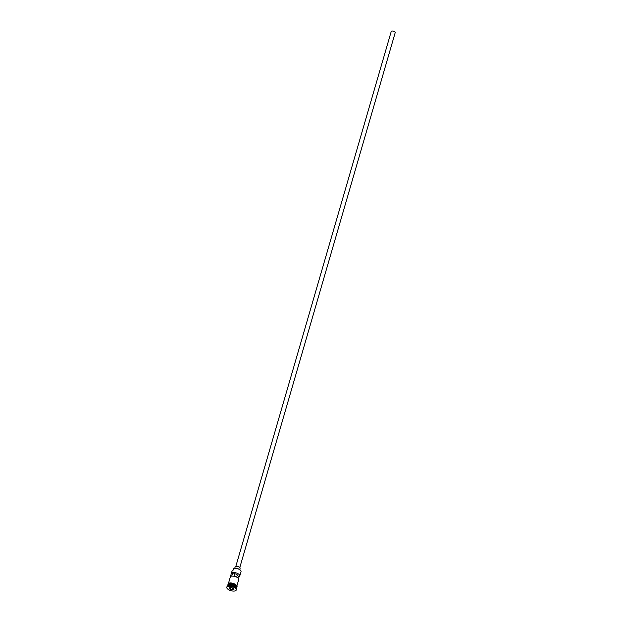 <?xml version="1.0" encoding="UTF-8"?>
<svg xmlns="http://www.w3.org/2000/svg" width="622" height="622" viewBox="0 0 622 622"><rect width="100%" height="100%" fill="white"/><g stroke="black" fill="none" stroke-linecap="round" stroke-linejoin="round"><path stroke-width="0.93" d="M238.553 578.647L239.143 576.617A4.401 1.897 -163.8 0 0 239.781 575.956L241.033 571.649A4.401 1.897 -163.8 0 0 240.768 570.638A4.401 1.897 -163.8 0 0 233.577 568.399L233.701 568.337A4.191 1.804 16.2 0 1 233.779 568.314A4.191 1.804 16.2 0 1 240.636 570.444A4.191 1.804 16.2 0 1 240.698 570.537M235.839 566.339L391.23 31.473A2.068 0.894 16.2 0 1 391.697 31.1A2.068 0.894 16.2 0 1 394.029 31.403A2.068 0.894 16.2 0 1 395.203 32.632L239.812 567.489M234.766 568.158L235.155 566.836A2.589 1.112 16.2 0 1 235.738 566.362A2.589 1.112 16.2 0 1 238.654 566.743A2.589 1.112 16.2 0 1 240.123 568.275L239.742 569.604M236.135 588.505L236.259 588.07A4.401 1.897 -163.8 0 0 233.763 585.45A4.401 1.897 -163.8 0 0 228.803 584.812A4.401 1.897 -163.8 0 0 227.815 585.613L227.683 586.048M236.29 587.93A4.401 1.897 -163.8 0 0 236.337 587.798A4.401 1.897 -163.8 0 0 233.841 585.185A4.401 1.897 -163.8 0 0 228.888 584.548A4.401 1.897 -163.8 0 0 227.893 585.341A4.401 1.897 -163.8 0 0 227.862 585.481M236.236 590.006A4.914 2.115 -163.8 0 0 233.444 587.082A4.914 2.115 -163.8 0 0 227.909 586.367A4.914 2.115 -163.8 0 0 226.797 587.261A4.914 2.115 -163.8 0 0 229.588 590.185A4.914 2.115 -163.8 0 0 235.124 590.9A4.914 2.115 -163.8 0 0 236.236 590.006L236.368 589.555A4.914 2.115 -163.8 0 0 236.08 588.42L235.738 587.946A4.401 1.897 -163.8 0 0 228.546 585.714A4.401 1.897 -163.8 0 0 228.313 585.792A4.401 1.897 -163.8 0 0 228.103 585.893M236.08 588.42A4.914 2.115 -163.8 0 0 228.033 585.924A4.914 2.115 -163.8 0 0 227.776 586.01A4.914 2.115 -163.8 0 0 226.929 586.818L226.797 587.261M239.781 575.956A4.401 1.897 -163.8 0 0 237.55 573.468A4.401 1.897 -163.8 0 0 232.745 572.605L231.703 576.197A4.401 1.897 16.2 0 1 236.508 577.053A4.401 1.897 16.2 0 1 238.739 579.548L236.889 585.908M233.577 568.399L232.923 570.638A4.401 1.897 -163.8 0 0 232.69 570.724A4.401 1.897 -163.8 0 0 231.928 571.439L228.437 583.459M236.337 587.798L236.601 586.904A4.401 1.897 -163.8 0 0 234.097 584.283A4.401 1.897 -163.8 0 0 229.145 583.646A4.401 1.897 -163.8 0 0 228.15 584.447L227.893 585.341M233.989 576.26L234.696 573.826A1.812 0.777 16.2 0 1 236.531 574.293A1.812 0.777 16.2 0 1 237.293 575.233A1.812 0.777 16.2 0 1 237.192 575.397L239.143 576.617M232.745 572.605L234.696 573.826M229.899 589.127L229.075 587.852L230.692 587.362L233.133 588.148L233.958 589.415L232.34 589.905L229.899 589.127L232.317 589.609L233.786 589.166L233.118 588.14M237.192 575.397L236.687 577.146M232.776 588.031L232.34 589.905M230.529 587.409L230.101 588.902L229.362 587.767M228.632 584.874A4.292 1.85 16.2 0 1 228.912 584.773A4.292 1.85 16.2 0 1 235.963 587.005M236.236 587.502A4.292 1.85 -163.8 0 0 233.398 585.154A4.292 1.85 -163.8 0 0 228.935 584.68A4.292 1.85 -163.8 0 0 228.142 585.146M229.238 583.172A4.447 1.913 16.2 0 1 234.486 583.934A4.447 1.913 16.2 0 1 236.679 586.686M236.515 587.184A4.447 1.913 -163.8 0 0 234.416 584.408A4.447 1.913 -163.8 0 0 229.106 583.623A4.447 1.913 -163.8 0 0 228.072 584.727M227.994 584.991L227.916 584.144L229.098 583.148C232.465 581.959 240.076 586.103 235.785 587.751M228.313 585.792L227.776 586.01"/></g></svg>
